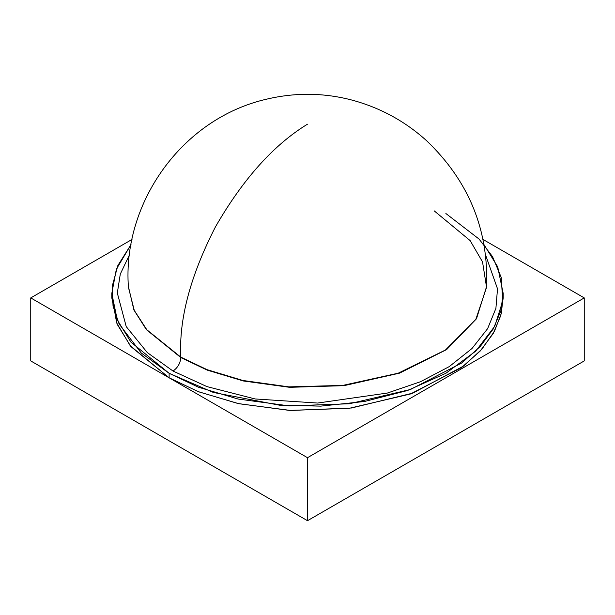 <?xml version="1.0" encoding="UTF-8"?>
<svg xmlns="http://www.w3.org/2000/svg" width="615" height="615" viewBox="0 0 615 615"><rect width="100%" height="100%" fill="white"/><g stroke="black" fill="none" stroke-linecap="round" stroke-linejoin="round"><path stroke-width="0.92" d="M584.25 360.92L307.5 520.697L30.75 360.92L30.75 297.906L132.01 239.443L30.75 297.906L30.75 360.92L307.5 520.697L307.5 457.691L30.75 297.906L307.5 457.691L307.5 520.697L584.25 360.92L584.25 297.906L584.25 360.92M482.99 239.443L584.25 297.906L307.5 457.691L584.25 297.906L482.99 239.443M180.81 357.138L207.255 370.13L243.309 380.969L289.634 387.319L343.946 385.674L399.596 373.128L446.628 349.574L476.494 318.747L486.619 286.459L476.494 318.747L446.628 349.574L399.596 373.128L343.946 385.674L289.634 387.319L243.309 380.969L207.255 370.13L180.818 357.546L146.808 329.748L134.27 310.391L128.427 287.313L134.27 310.391L146.808 329.748L180.81 357.138L207.094 369.669L242.894 380.477L288.858 386.873L342.816 385.405L398.259 373.182L445.437 350.012L475.795 319.485L486.573 287.313L475.795 319.485L445.437 350.012L398.259 373.182L342.816 385.405L288.858 386.873L242.894 380.477L207.094 369.669L180.81 357.138C178.819 319.246 190.366 275.828 215.442 226.889C242.956 179.111 273.644 144.879 307.5 124.169C273.644 144.879 242.956 179.111 215.442 226.889C190.366 275.828 178.819 319.246 180.81 357.138M128.381 286.467L133.909 309.983L146.439 329.709L180.818 357.546L146.439 329.709L133.909 309.983L128.381 286.467M434.19 210.853L470.129 240.588L482.537 261.913L486.573 287.313C488.81 229.918 468.815 181.048 426.579 140.704C404.716 120.917 379.355 107.241 350.489 99.692C322.829 92.719 294.992 92.511 266.979 99.084C181.302 118.434 122.139 203.934 128.427 287.313M503.155 295.654L501.394 313.189L494.46 331.27L481.891 349.166L463.672 365.987L412.88 393.108L351.419 408.006L290.772 410.474L238.889 403.717L198.568 391.77L169.125 377.795L130.265 345.807L116.665 322.921L111.845 295.654M111.807 293.409L111.807 297.906L117.257 324.389L130.91 346.599L169.125 377.795L198.284 391.655L238.136 403.555L289.373 410.405L349.358 408.275L410.482 393.977L461.588 367.555L480.215 351.027L493.307 333.361L500.833 315.395L503.193 297.906L503.193 293.409L500.833 310.898L493.307 328.856L480.215 346.529L461.588 363.058L410.482 389.48L349.358 403.771L289.373 405.9L238.136 399.05L198.284 387.158L169.125 373.297L130.91 342.094L117.257 319.885L111.807 293.409L116.358 269.178L131.018 244.593L117.865 265.511L112.184 286.375L113.045 306.101L119.102 323.967L141.204 352.956L169.125 373.297L169.125 377.795L169.125 373.297L213.405 392.47L279.825 405.254L320.769 406.131L364.48 401.495L407.553 390.502L445.875 373.297L475.679 351.173L494.714 326.304L502.739 301.066L501.225 277.427L492.515 256.601L479.085 239.081L445.875 213.513M483.982 244.593L497.712 266.849L503.193 293.409M173.023 371.045L147.285 352.564L126.229 326.611L117.319 293.009L120.286 274.106L129.496 254.756L120.286 274.106L117.319 293.009L126.229 326.611L147.285 352.564L173.023 371.045L206.917 386.597L255.133 398.958L317.648 403.048L387.412 393.039L420.437 381.746L449.257 366.602L472.013 348.49L487.618 328.648L495.905 308.369L497.512 288.796L485.504 254.756L497.512 288.796L495.905 308.369L487.618 328.648L472.013 348.49L449.257 366.602L420.437 381.746L387.412 393.039L317.648 403.048L255.133 398.958L206.917 386.597L173.023 371.045C177.727 367.762 180.326 363.257 180.818 357.546C180.326 363.257 177.727 367.762 173.023 371.045"/></g></svg>
